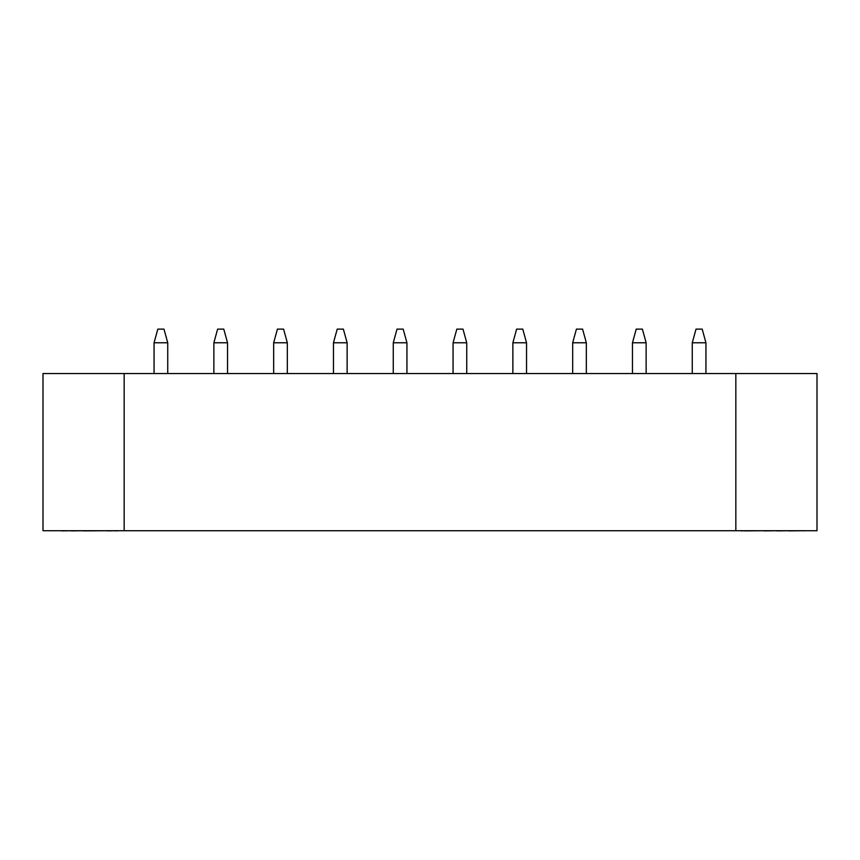 <?xml version="1.0" encoding="UTF-8"?>
<svg xmlns="http://www.w3.org/2000/svg" width="860" height="860" viewBox="0 0 860 860"><rect width="100%" height="100%" fill="white"/><g stroke="black" fill="none" stroke-linecap="round" stroke-linejoin="round"><path stroke-width="1.29" d="M124.162 530.727L43 530.727L43 373.53L735.837 373.53L735.837 530.727L124.162 530.727L124.162 373.53M735.837 530.727L817 530.727L817 373.53L735.837 373.53M55.825 530.727L61.855 530.727M61.855 530.889L71.262 530.727M71.262 530.889L83.28 530.727M83.28 530.889L107.285 530.727M107.285 530.889L115.369 530.727M115.369 530.889L118.927 530.727M741.073 530.889L744.631 530.727M744.631 530.889L764.024 530.727M764.024 530.889L776.709 530.727M776.709 530.889L788.738 530.727M788.738 530.889L803.401 530.727M803.401 530.889L804.175 530.727M167.732 373.53L167.732 342.774L154.058 342.774L157.821 329.111L163.97 329.111L167.732 342.774M154.058 373.53L154.058 342.774M227.534 373.53L227.534 342.774L213.861 342.774L217.623 329.111L223.772 329.111L227.534 342.774M213.861 373.53L213.861 342.774M287.326 373.53L287.326 342.774L273.663 342.774L277.425 329.111L283.574 329.111L287.326 342.774M273.663 373.53L273.663 342.774M347.128 373.53L347.128 342.774L333.465 342.774L337.227 329.111L343.377 329.111L347.128 342.774M333.465 373.53L333.465 342.774M406.93 373.53L406.93 342.774L393.267 342.774L397.019 329.111L403.179 329.111L406.93 342.774M393.267 373.53L393.267 342.774M466.733 373.53L466.733 342.774L453.069 342.774L456.821 329.111L462.981 329.111L466.733 342.774M453.069 373.53L453.069 342.774M526.535 373.53L526.535 342.774L512.872 342.774L516.623 329.111L522.773 329.111L526.535 342.774M512.872 373.53L512.872 342.774M586.337 373.53L586.337 342.774L572.674 342.774L576.426 329.111L582.575 329.111L586.337 342.774M572.674 373.53L572.674 342.774M646.139 373.53L646.139 342.774L632.466 342.774L636.228 329.111L642.377 329.111L646.139 342.774M632.466 373.53L632.466 342.774M705.942 373.53L705.942 342.774L692.268 342.774L696.03 329.111L702.179 329.111L705.942 342.774M692.268 373.53L692.268 342.774"/></g></svg>
